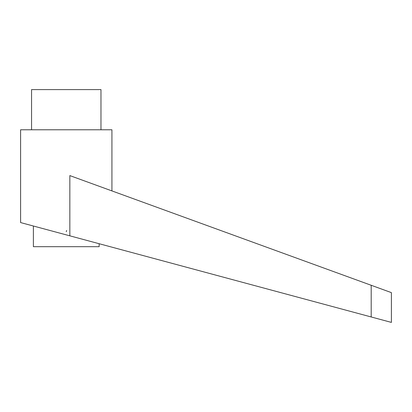 <?xml version="1.0" encoding="UTF-8"?>
<svg xmlns="http://www.w3.org/2000/svg" width="412" height="412" viewBox="0 0 412 412"><rect width="100%" height="100%" fill="white"/><g stroke="black" fill="none" stroke-linecap="round" stroke-linejoin="round"><path stroke-width="0.62" d="M66.265 234.866L69.839 235.829L69.839 175.589L371.197 285.274L371.197 316.967L391.4 322.405L20.6 222.573L20.6 129.78L111.93 129.78L111.93 190.911M66.6 230.473L66.265 231.719M31.559 129.78L31.559 89.595L100.971 89.595L100.971 129.78M99.143 243.719L99.143 246.685L33.387 246.685L33.387 226.013M371.197 285.274L391.4 292.628L391.4 322.405"/></g></svg>
